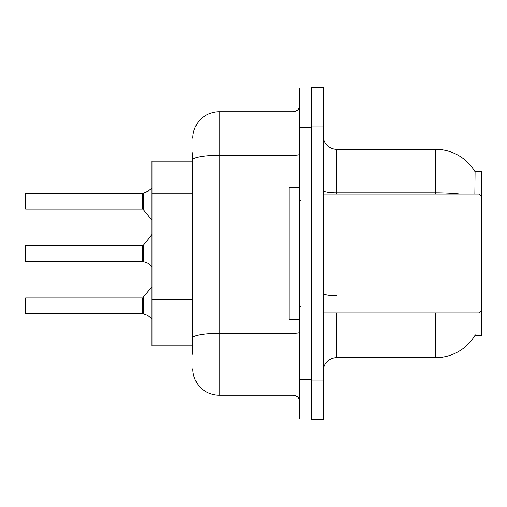 <?xml version="1.0" encoding="UTF-8"?>
<svg xmlns="http://www.w3.org/2000/svg" width="507" height="507" viewBox="0 0 507 507"><rect width="100%" height="100%" fill="white"/><g stroke="black" fill="none" stroke-linecap="round" stroke-linejoin="round"><path stroke-width="0.76" d="M474.856 194.156L475.078 171.734L481.65 171.734L481.65 335.266L475.078 335.266L475.312 334.873A46.156 46.156 0 0 1 435.494 357.682L336.585 357.682A13.188 13.188 0 0 0 323.396 370.871M192.837 161.188L151.954 161.188L151.954 345.812L192.837 345.812M311.526 380.104L311.526 419.669L323.396 419.669L323.396 380.104L311.526 380.104M323.396 126.896L323.396 87.331L311.526 87.331L311.526 126.896L323.396 126.896L323.396 380.104M460.223 194.156A46.156 8.017 180 0 0 435.494 192.907L435.494 149.318A46.156 46.156 0 0 1 475.173 171.898A46.156 46.156 0 0 0 435.494 149.318L336.585 149.318A13.188 13.188 0 0 1 323.396 136.13A13.188 13.188 0 0 0 336.585 149.318L336.585 194.156M192.837 354.387L192.837 152.613M299.656 379.445L299.656 419.01L311.526 419.01L311.526 87.99L299.656 87.99L299.656 379.445L311.526 379.445M192.837 138.107A26.377 26.377 0 0 1 219.214 111.73L219.214 395.27L293.065 395.27L293.065 319.442M219.214 111.73L293.065 111.73A6.591 6.591 0 0 0 299.656 105.139M192.837 342.517L192.837 307.952M299.656 401.861A6.591 6.591 0 0 0 293.065 395.27M219.214 395.27A26.377 26.377 0 0 1 192.837 368.893M143.24 313.782L147.195 315.151L143.24 313.782L143.234 297.565L142.72 297.812L142.733 313.624A0.659 0.659 180 0 1 142.828 313.63A0.659 0.659 -0 0 0 142.733 313.624L142.733 313.624M25.35 308.357L25.616 297.812L25.616 313.63L142.72 313.63L142.72 305.721M25.35 298.078L25.35 303.085M148.399 315.867L151.954 318.928M143.24 261.561L147.195 262.93L143.24 261.561L143.234 245.344L142.72 245.584L142.733 261.397A0.659 0.659 180 0 1 142.828 261.403A0.659 0.659 -0 0 0 142.733 261.397L142.72 253.5M25.35 253.5L25.616 245.584L25.616 261.403L142.72 261.403M25.35 245.851L25.35 250.864M148.399 263.64L151.954 266.707M151.954 188.072L147.195 191.849L142.828 193.37L147.195 191.849L143.24 193.218L143.234 209.435L142.72 209.188L142.72 193.37L25.616 193.37L25.616 209.188L25.616 193.37M142.733 193.376A0.659 0.659 0 0 0 142.828 193.37A0.659 0.659 180 0 1 142.733 193.376L142.72 201.279M25.35 203.915L25.35 208.922L25.35 203.915M25.35 201.279L25.35 193.636M147.797 191.576L143.24 193.218L148.399 191.133M323.396 194.156L479.014 194.156L479.014 312.844L481.65 310.208M299.656 187.558L289.104 187.558L289.104 319.442L299.656 319.442M147.195 315.151L147.797 315.424M147.195 262.93L147.797 263.203M192.837 193.877L151.954 193.877M192.837 299.384L151.954 299.384M336.585 312.844L336.585 357.682M435.494 357.682L435.494 312.844M435.494 194.156L435.494 192.907L336.585 192.907A13.188 2.288 0 0 1 323.396 190.619M336.585 295.771A13.188 2.288 -0 0 1 323.396 293.483M299.656 332.212A6.591 1.147 0 0 1 293.065 333.359L219.214 333.359A26.377 4.582 180 0 0 192.837 337.941M299.656 127.555L311.526 127.555M192.837 159.901A26.377 4.582 180 0 1 219.214 155.319L293.065 155.319L293.065 111.73M293.065 187.558L293.065 155.319A6.591 1.147 0 0 0 299.656 154.179M25.616 297.812L142.72 297.812L151.954 286.797M25.616 245.584L142.72 245.584M143.234 245.344L151.954 234.57M25.616 209.188L142.72 209.188M143.234 209.435L151.954 220.203M323.396 312.844L479.014 312.844M300.974 200.747L299.656 199.428M300.974 306.253L299.656 307.572M481.65 196.792L479.014 194.156"/></g></svg>
